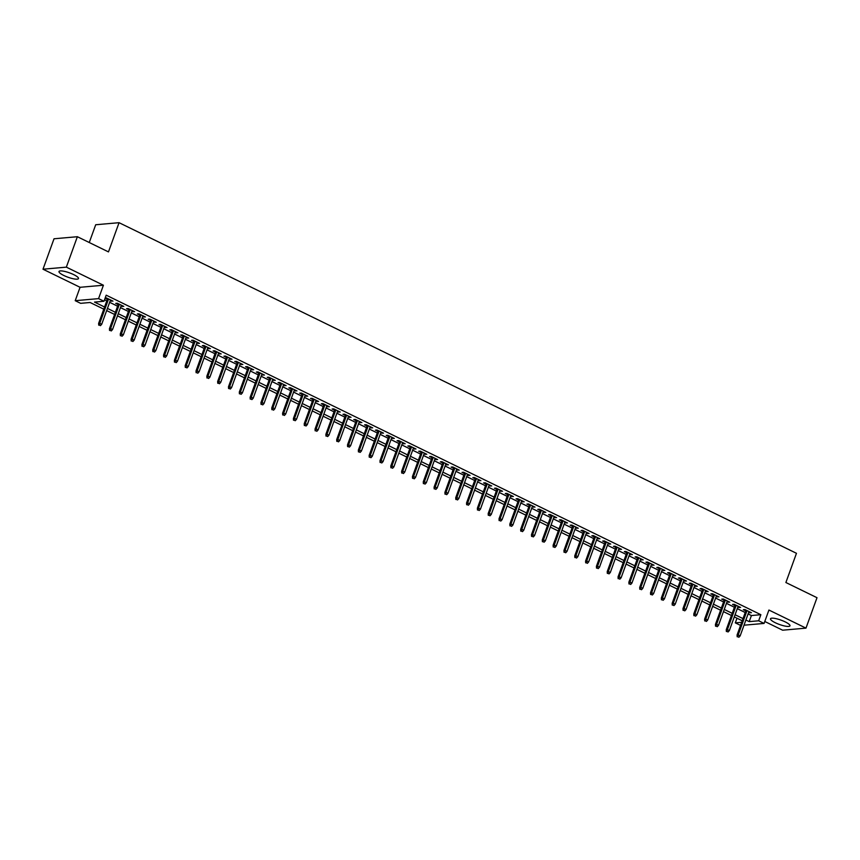 <?xml version="1.0" encoding="UTF-8"?>
<svg xmlns="http://www.w3.org/2000/svg" width="860" height="860" viewBox="0 0 860 860"><rect width="100%" height="100%" fill="white"/><g stroke="black" fill="none" stroke-linecap="round" stroke-linejoin="round"><path stroke-width="1.29" d="M63.823 275.479A10.363 2.311 -160.1 0 0 78.486 278.565A10.363 2.311 -160.1 0 0 73.67 274.609A10.363 2.311 -160.1 0 0 59.007 271.513A10.363 2.311 -160.1 0 0 63.823 275.479M775.312 622.737A10.363 2.311 -160.1 0 0 789.985 625.822A10.363 2.311 -160.1 0 0 785.159 621.866A10.363 2.311 -160.1 0 0 770.495 618.77A10.363 2.311 -160.1 0 0 775.312 622.737M103.781 309.17L90.096 302.494L80.625 303.333L75.218 300.688L98.567 298.624L103.985 301.258L94.514 302.096L104.565 307.009M80.066 287.294L103.415 285.23L66.349 267.148L77.368 236.715L54.019 238.779L43 269.212L80.066 287.294L75.218 300.688M89.268 242.52L95.696 224.75L119.056 222.686L796.467 553.303L785.889 582.521L817 597.7L805.981 628.133L768.926 610.041L764.078 623.425L744.018 625.198M764.776 621.479L782.632 630.197L805.981 628.133M740.557 625.413L735.311 622.855L741.686 622.296M736.988 618.211L735.311 622.855M66.349 267.148L43 269.212M110.241 300.699L112.972 301.129L106.479 297.958L105.135 298.076M121.056 305.988L123.786 306.407L117.293 303.236L115.724 303.376L118.175 304.58M131.881 311.266L134.612 311.685L128.119 308.525L126.538 308.665L129 309.858M142.696 316.544L145.437 316.974L138.944 313.803L137.363 313.943L139.815 315.136M153.521 321.823L156.251 322.253L149.758 319.082L148.189 319.221L150.64 320.425M164.346 327.112L167.076 327.531L160.583 324.37L159.003 324.5L161.454 325.704M175.16 332.39L177.902 332.82L171.409 329.649L169.828 329.788L172.279 330.982M185.986 337.668L188.716 338.098L182.223 334.927L180.643 335.067L183.105 336.271M196.811 342.957L199.541 343.377L193.049 340.205L191.468 340.345L193.919 341.549M207.625 348.236L210.356 348.655L203.863 345.494L202.293 345.634L204.744 346.827M218.451 353.514L221.181 353.944L214.688 350.772L213.108 350.912L215.57 352.106M229.265 358.803L232.006 359.222L225.513 356.051L223.933 356.19L226.384 357.394M240.09 364.081L242.821 364.5L236.328 361.34L234.758 361.479L237.209 362.673M250.916 369.359L253.646 369.789L247.153 366.618L245.573 366.758L248.024 367.951M261.73 374.637L264.471 375.067L257.978 371.896L256.398 372.036L258.849 373.24M272.555 379.926L275.286 380.346L268.793 377.175L267.213 377.314L269.675 378.518M283.381 385.205L286.111 385.635L279.618 382.463L278.038 382.603L280.489 383.796M294.195 390.483L296.926 390.913L290.433 387.742L288.863 387.881L291.314 389.075M305.02 395.772L307.751 396.191L301.258 393.02L299.678 393.16L302.139 394.364M315.835 401.05L318.576 401.469L312.083 398.309L310.503 398.449L312.954 399.642M326.66 406.329L329.391 406.758L322.898 403.587L321.328 403.727L323.779 404.92M337.486 411.617L340.216 412.037L333.723 408.865L332.143 409.005L334.604 410.209M348.3 416.896L351.041 417.315L344.548 414.154L342.968 414.294L345.419 415.487M359.125 422.174L361.856 422.604L355.363 419.433L353.783 419.572L356.244 420.766M369.95 427.452L372.681 427.882L366.188 424.711L364.608 424.851L367.059 426.055M380.765 432.741L383.495 433.16L377.002 429.989L375.433 430.129L377.884 431.333M391.59 438.019L394.321 438.45L387.828 435.278L386.248 435.418L388.709 436.611M402.405 443.298L405.146 443.728L398.653 440.556L397.073 440.696L399.524 441.889M413.23 448.587L415.96 449.006L409.467 445.835L407.898 445.974L410.349 447.178M424.055 453.865L426.786 454.284L420.293 451.124L418.712 451.263L421.174 452.457M434.87 459.143L437.611 459.573L431.118 456.402L429.538 456.542L431.989 457.735M445.695 464.421L448.425 464.851L441.933 461.68L440.352 461.82L442.814 463.024M456.52 469.71L459.251 470.13L452.758 466.969L451.177 467.098L453.628 468.302M467.335 474.989L470.065 475.419L463.583 472.248L462.003 472.387L464.454 473.581M478.16 480.267L480.89 480.697L474.397 477.526L472.817 477.665L475.279 478.859M488.974 485.556L491.716 485.975L485.223 482.804L483.642 482.944L486.094 484.148M499.8 490.834L502.53 491.253L496.037 488.093L494.468 488.233L496.919 489.426M510.625 496.112L513.356 496.542L506.862 493.371L505.282 493.511L507.744 494.704M521.439 501.401L524.181 501.821L517.688 498.649L516.107 498.789L518.558 499.993M532.265 506.68L534.995 507.099L528.502 503.938L526.922 504.078L529.384 505.271M543.09 511.958L545.821 512.388L539.327 509.217L537.747 509.356L540.198 510.55M553.904 517.236L556.635 517.666L550.153 514.495L548.572 514.635L551.024 515.839M564.73 522.525L567.46 522.944L560.967 519.773L559.387 519.913L561.849 521.117M575.544 527.803L578.286 528.233L571.792 525.062L570.212 525.202L572.663 526.395M586.37 533.082L589.1 533.512L582.607 530.34L581.038 530.48L583.488 531.673M597.195 538.371L599.925 538.79L593.432 535.619L591.852 535.759L594.314 536.962M608.009 543.649L610.75 544.068L604.258 540.908L602.677 541.048L605.128 542.241M618.834 548.927L621.565 549.357L615.072 546.186L613.492 546.326L615.953 547.519M629.66 554.216L632.39 554.635L625.897 551.464L624.317 551.604L626.768 552.808M640.474 559.495L643.205 559.914L636.722 556.753L635.142 556.893L637.593 558.086M651.299 564.773L654.03 565.203L647.537 562.032L645.957 562.171L648.418 563.364M662.114 570.051L664.855 570.481L658.362 567.31L656.782 567.449L659.233 568.654M672.939 575.34L675.67 575.759L669.177 572.588L667.607 572.728L670.058 573.932M683.764 580.618L686.495 581.038L680.002 577.877L678.422 578.017L680.883 579.21M694.579 585.896L697.32 586.326L690.827 583.155L689.247 583.295L691.698 584.488M705.404 591.186L708.135 591.605L701.642 588.433L700.062 588.573L702.523 589.777M716.229 596.464L718.96 596.883L712.467 593.722L710.887 593.862L713.338 595.055M727.044 601.742L729.774 602.172L723.292 599.001L721.712 599.14L724.163 600.334M737.869 607.02L740.6 607.45L734.107 604.279L732.526 604.419L734.988 605.623M748.103 613.933L751.404 615.545L760.863 614.707L106.188 295.173L103.985 301.258M104.501 299.817L106.769 300.914M109.65 302.322L117.583 306.203M120.465 307.611L128.409 311.481M131.29 312.889L139.234 316.76M142.115 318.168L150.049 322.048M152.929 323.457L160.874 327.327M163.755 328.735L171.688 332.605M174.58 334.013L182.513 337.894M185.394 339.291L193.339 343.172M196.22 344.581L204.153 348.45M207.034 349.859L214.978 353.729M217.859 355.137L225.804 359.018M228.685 360.426L236.618 364.296M239.499 365.704L247.444 369.574M250.325 370.983L258.258 374.863M261.15 376.261L269.083 380.142M271.964 381.55L279.909 385.42M282.789 386.828L290.723 390.698M293.604 392.106L301.548 395.987M304.429 397.395L312.373 401.265M315.254 402.673L323.188 406.543M326.069 407.952L334.013 411.832M336.894 413.241L344.828 417.111M347.719 418.519L355.653 422.389M358.534 423.797L366.478 427.678M369.359 429.075L377.293 432.956M380.174 434.364L388.118 438.235M390.999 439.643L398.943 443.513M401.824 444.921L409.758 448.802M412.639 450.21L420.583 454.08M423.464 455.488L431.397 459.358M434.289 460.767L442.223 464.647M445.104 466.045L453.048 469.925M455.929 471.334L463.862 475.204M466.743 476.612L474.688 480.493M477.569 481.89L485.513 485.771M488.394 487.179L496.327 491.049M499.208 492.457L507.153 496.327M510.034 497.736L517.967 501.616M520.859 503.025L528.792 506.895M531.673 508.303L539.618 512.173M542.499 513.581L550.432 517.462M553.313 518.86L561.258 522.74M564.138 524.149L572.083 528.019M574.964 529.427L582.897 533.297M585.778 534.705L593.722 538.586M596.603 539.994L604.537 543.864M607.429 545.272L615.362 549.142M618.243 550.55L626.188 554.431M629.068 555.839L637.002 559.709M639.883 561.118L647.827 564.988M650.708 566.396L658.653 570.277M661.534 571.674L669.467 575.555M672.348 576.963L680.292 580.833M683.173 582.241L691.107 586.111M693.999 587.52L701.932 591.4M704.813 592.809L712.757 596.679M715.638 598.087L723.572 601.957M726.453 603.365L734.397 607.246M737.278 608.643L745.222 612.524M748.684 612.309L751.425 612.728L744.932 609.557L743.352 609.697L745.803 610.901M105.092 298.194L107.349 299.291M103.415 285.23L98.567 298.624M760.863 614.707L758.66 620.791L764.078 623.425M77.368 236.715L108.478 251.905L119.056 222.686M742.234 620.769L734.289 616.899M731.409 615.491L723.475 611.621M720.594 610.213L712.65 606.332M709.769 604.935L701.824 601.054M698.943 599.646L691.01 595.776M688.129 594.367L680.185 590.487M677.304 589.089L669.37 585.208M666.478 583.8L658.545 579.93M655.664 578.522L647.72 574.652M644.839 573.244L636.905 569.363M634.024 567.955L626.08 564.085M623.199 562.676L615.255 558.807M612.374 557.398L604.44 553.517M601.559 552.12L593.615 548.239M590.734 546.831L582.8 542.961M579.909 541.553L571.975 537.683M569.094 536.274L561.15 532.394M558.269 530.986L550.336 527.115M547.454 525.707L539.51 521.837M536.629 520.429L528.685 516.548M525.804 515.14L517.87 511.27M514.99 509.862L507.045 505.992M504.164 504.583L496.231 500.703M493.339 499.305L485.406 495.424M482.524 494.016L474.58 490.146M471.699 488.738L463.766 484.868M460.885 483.46L452.94 479.579M450.06 478.171L442.115 474.301M439.234 472.892L431.301 469.022M428.42 467.614L420.475 463.733M417.594 462.336L409.661 458.455M406.769 457.047L398.836 453.177M395.955 451.769L388.01 447.899M385.129 446.49L377.196 442.61M374.315 441.202L366.371 437.331M363.49 435.923L355.546 432.053M352.664 430.645L344.731 426.764M341.85 425.356L333.906 421.486M331.025 420.078L323.091 416.208M320.2 414.8L312.266 410.919M309.385 409.521L301.441 405.64M298.56 404.232L290.626 400.362M287.745 398.954L279.801 395.084M276.92 393.676L268.976 389.795M266.095 388.387L258.161 384.517M255.28 383.108L247.336 379.238M244.455 377.83L236.522 373.95M233.63 372.541L225.696 368.671M222.815 367.263L214.871 363.393M211.99 361.985L204.056 358.104M201.175 356.707L193.231 352.826M190.35 351.417L182.406 347.548M179.525 346.139L171.591 342.269M168.71 340.861L160.766 336.98M157.885 335.572L149.952 331.702M147.06 330.294L139.126 326.424M136.245 325.015L128.301 321.135M125.42 319.737L117.487 315.856M114.595 314.448L106.661 310.578M745.899 620.017L749.2 621.63L758.66 620.791M107.446 308.407L115.38 312.287M118.271 313.696L126.205 317.566M129.086 318.974L137.03 322.844M139.911 324.252L147.845 328.133M150.726 329.541L158.67 333.411M161.551 334.819L169.495 338.69M172.376 340.098L180.31 343.978M183.191 345.387L191.135 349.257M194.016 350.665L201.95 354.535M204.841 355.943L212.775 359.824M215.656 361.221L223.6 365.102M226.481 366.51L234.415 370.38M237.296 371.789L245.24 375.659M248.121 377.067L256.065 380.948M258.946 382.356L266.88 386.226M269.76 387.634L277.705 391.504M280.586 392.912L288.519 396.793M291.411 398.191L299.344 402.071M302.225 403.48L310.17 407.35M313.051 408.758L320.984 412.628M323.865 414.036L331.81 417.917M334.69 419.325L342.635 423.195M345.516 424.603L353.449 428.473M356.33 429.882L364.274 433.762M367.156 435.171L375.089 439.041M377.981 440.449L385.914 444.319M388.795 445.727L396.739 449.608M399.62 451.005L407.554 454.886M410.435 456.294L418.379 460.164M421.26 461.573L429.204 465.443M432.085 466.851L440.019 470.732M442.9 472.14L450.844 476.01M453.725 477.418L461.659 481.288M464.55 482.696L472.484 486.577M475.365 487.986L483.309 491.856M486.19 493.264L494.124 497.134M497.005 498.542L504.949 502.423M507.83 503.82L515.774 507.701M518.655 509.109L526.589 512.979M529.47 514.387L537.414 518.258M540.295 519.666L548.229 523.546M551.12 524.955L559.054 528.825M561.935 530.233L569.879 534.103M572.76 535.511L580.693 539.392M583.574 540.789L591.519 544.67M594.4 546.078L602.344 549.948M605.225 551.357L613.159 555.227M616.039 556.635L623.984 560.516M626.865 561.924L634.798 565.794M637.69 567.202L645.624 571.072M648.505 572.48L656.449 576.361M659.33 577.769L667.263 581.639M670.144 583.048L678.088 586.918M680.97 588.326L688.914 592.207M691.795 593.604L699.728 597.485M702.609 598.893L710.553 602.763M713.434 604.171L721.368 608.041M724.26 609.45L732.193 613.33M735.074 614.739L743.018 618.609M751.404 615.545L749.2 621.63M750.124 612.094L749.845 612.868M739.299 606.816L739.019 607.59M728.484 601.538L728.205 602.312M717.659 596.249L717.38 597.023M706.834 590.971L706.554 591.745M696.019 585.692L695.74 586.466M685.194 580.414L684.915 581.177M674.38 575.125L674.1 575.899M663.554 569.847L663.275 570.621M652.729 564.568L652.45 565.342M641.915 559.279L641.635 560.053M631.089 554.001L630.81 554.775M620.264 548.723L619.985 549.497M609.45 543.434L609.17 544.208M598.625 538.156L598.345 538.93M587.81 532.877L587.53 533.651M576.985 527.599L576.705 528.373M566.159 522.31L565.88 523.084M555.345 517.032L555.066 517.806M544.52 511.754L544.24 512.528M533.694 506.465L533.415 507.239M522.88 501.187L522.601 501.96M512.055 495.908L511.775 496.682M501.24 490.63L500.961 491.393M490.415 485.341L490.135 486.115M479.59 480.063L479.31 480.837M468.775 474.784L468.496 475.558M457.95 469.495L457.671 470.269M447.125 464.217L446.845 464.991M436.31 458.939L436.031 459.713M425.485 453.65L425.206 454.424M414.671 448.372L414.391 449.146M403.845 443.094L403.566 443.867M393.02 437.815L392.74 438.579M382.206 432.526L381.926 433.3M371.38 427.248L371.101 428.022M360.555 421.97L360.275 422.744M349.74 416.681L349.461 417.455M338.915 411.402L338.636 412.176M328.101 406.124L327.821 406.898M317.275 400.835L316.996 401.609M306.45 395.557L306.171 396.331M295.636 390.279L295.356 391.053M284.81 385L284.531 385.774M273.985 379.712L273.706 380.486M263.171 374.433L262.891 375.207M252.345 369.155L252.066 369.929M241.531 363.866L241.251 364.64M230.706 358.588L230.426 359.362M219.88 353.31L219.601 354.083M209.066 348.031L208.786 348.794M198.241 342.742L197.961 343.516M187.416 337.464L187.136 338.238M176.601 332.186L176.322 332.96M165.776 326.897L165.496 327.671M154.961 321.618L154.682 322.392M144.136 316.34L143.856 317.114M133.311 311.051L133.031 311.825M122.496 305.773L122.217 306.547M111.671 300.495L111.391 301.269M746.082 610.127L737.074 635.013L738.213 634.916L747.017 610.578M737.816 636.733L738.901 637.26L737.816 636.733L738.213 634.916L740.159 635.862L748.963 611.535M737.074 635.013L737.192 636.787M738.901 637.26L740.159 635.862M735.268 604.849L726.259 629.735L727.388 629.628L736.203 605.3M727.001 631.444L728.087 631.971L727.001 631.444L727.388 629.628L729.345 630.584L738.149 606.257M726.259 629.735L726.367 631.498M728.087 631.971L729.345 630.584M724.442 599.56L715.434 624.446L716.573 624.349L725.378 600.022M716.176 626.166L717.261 626.693L716.176 626.166L716.573 624.349L718.519 625.295L727.323 600.968M715.434 624.446L715.552 626.22M717.261 626.693L718.519 625.295M713.617 594.282L704.609 619.168L705.748 619.071L714.553 594.744M705.361 620.888L706.436 621.414L705.361 620.888L705.748 619.071L707.694 620.017L716.509 595.69M704.609 619.168L704.727 620.942M706.436 621.414L707.694 620.017M702.803 589.003L693.794 613.889L694.923 613.782L703.738 589.455M694.536 615.599L695.622 616.136L694.536 615.599L694.923 613.782L696.88 614.739L705.684 590.412M693.794 613.889L693.902 615.663M695.622 616.136L696.88 614.739M691.977 583.714L682.969 608.611L684.108 608.504L692.913 584.176M683.711 610.321L684.796 610.847L683.711 610.321L684.108 608.504L686.054 609.461L694.858 585.122M682.969 608.611L683.087 610.374M684.796 610.847L686.054 609.461M681.163 578.436L672.154 603.322L673.283 603.226L682.087 578.898M672.896 605.042L673.971 605.569L672.896 605.042L673.283 603.226L675.229 604.171L684.044 579.844M672.154 603.322L672.262 605.096M673.971 605.569L675.229 604.171M670.338 573.158L661.329 598.044L662.469 597.947L671.273 573.609M662.071 599.753L663.157 600.291L662.071 599.753L662.469 597.947L664.414 598.893L673.219 574.566M661.329 598.044L661.437 599.818M663.157 600.291L664.414 598.893M659.512 567.88L650.504 592.766L651.643 592.658L660.448 568.331M651.246 594.475L652.332 595.002L651.246 594.475L651.643 592.658L653.589 593.615L662.393 569.277M650.504 592.766L650.622 594.529M652.332 595.002L653.589 593.615M648.698 562.591L639.689 587.477L640.818 587.38L649.633 563.053M640.431 589.197L641.517 589.724L640.431 589.197L640.818 587.38L642.775 588.326L651.579 563.999M639.689 587.477L639.797 589.25M641.517 589.724L642.775 588.326M637.873 557.312L628.864 582.198L630.004 582.102L638.808 557.764M629.606 583.918L630.692 584.445L629.606 583.918L630.004 582.102L631.949 583.048L640.754 558.721M628.864 582.198L628.972 583.972M630.692 584.445L631.949 583.048M627.047 552.034L618.039 576.92L619.178 576.813L627.983 552.486M618.791 578.63L619.866 579.156L618.791 578.63L619.178 576.813L621.124 577.769L629.939 553.442M618.039 576.92L618.157 578.683M619.866 579.156L621.124 577.769M616.233 546.745L607.225 571.631L608.353 571.534L617.168 547.207M607.966 573.351L609.052 573.878L607.966 573.351L608.353 571.534L610.31 572.491L619.114 548.153M607.225 571.631L607.332 573.405M609.052 573.878L610.31 572.491M605.408 541.467L596.399 566.353L597.539 566.256L606.343 541.929M597.141 568.073L598.227 568.6L597.141 568.073L597.539 566.256L599.484 567.202L608.289 542.875M596.399 566.353L596.517 568.127M598.227 568.6L599.484 567.202M594.593 536.188L585.585 561.075L586.713 560.967L595.518 536.64M586.326 562.784L587.401 563.321L586.326 562.784L586.713 560.967L588.659 561.924L597.474 537.597M585.585 561.075L585.692 562.849M587.401 563.321L588.659 561.924M583.768 530.91L574.759 555.796L575.899 555.689L584.703 531.362M575.501 557.506L576.587 558.033L575.501 557.506L575.899 555.689L577.845 556.646L586.649 532.308M574.759 555.796L574.867 557.559M576.587 558.033L577.845 556.646M572.943 525.621L563.934 550.508L565.074 550.411L573.878 526.083M564.676 552.228L565.762 552.754L564.676 552.228L565.074 550.411L567.019 551.357L575.824 527.029M563.934 550.508L564.053 552.281M565.762 552.754L567.019 551.357M562.128 520.343L553.12 545.229L554.249 545.133L563.063 520.794M553.861 546.949L554.937 547.476L553.861 546.949L554.249 545.133L556.205 546.078L565.009 521.751M553.12 545.229L553.227 547.003M554.937 547.476L556.205 546.078M551.303 515.065L542.294 539.951L543.434 539.843L552.238 515.516M543.036 541.66L544.122 542.187L543.036 541.66L543.434 539.843L545.38 540.8L554.184 516.473M542.294 539.951L542.402 541.714M544.122 542.187L545.38 540.8M540.478 509.776L531.469 534.662L532.609 534.565L541.413 510.238M532.222 536.382L533.297 536.909L532.222 536.382L532.609 534.565L534.554 535.511L543.369 511.184M531.469 534.662L531.587 536.436M533.297 536.909L534.554 535.511M529.663 504.498L520.655 529.384L521.784 529.287L530.598 504.949M521.396 531.104L522.482 531.63L521.396 531.104L521.784 529.287L523.74 530.233L532.544 505.906M520.655 529.384L520.762 531.158M522.482 531.63L523.74 530.233M518.838 499.219L509.829 524.106L510.969 523.998L519.773 499.671M510.571 525.815L511.657 526.341L510.571 525.815L510.969 523.998L512.915 524.955L521.719 500.627M509.829 524.106L509.948 525.879M511.657 526.341L512.915 524.955M508.023 493.93L499.015 518.817L500.144 518.72L508.948 494.392M499.757 520.537L500.832 521.063L499.757 520.537L500.144 518.72L502.089 519.677L510.904 495.338M499.015 518.817L499.123 520.59M500.832 521.063L502.089 519.677M497.198 488.652L488.19 513.538L489.329 513.442L498.133 489.114M488.931 515.258L490.017 515.785L488.931 515.258L489.329 513.442L491.275 514.387L500.079 490.06M488.19 513.538L488.297 515.312M490.017 515.785L491.275 514.387M486.373 483.374L477.364 508.26L478.504 508.163L487.308 483.825M478.106 509.969L479.192 510.507L478.106 509.969L478.504 508.163L480.45 509.109L489.254 484.782M477.364 508.26L477.483 510.034M479.192 510.507L480.45 509.109M475.558 478.096L466.55 502.982L467.679 502.874L476.494 478.547M467.292 504.691L468.367 505.218L467.292 504.691L467.679 502.874L469.635 503.831L478.44 479.493M466.55 502.982L466.658 504.745M468.367 505.218L469.635 503.831M464.733 472.806L455.725 497.693L456.864 497.596L465.668 473.269M456.466 499.413L457.552 499.94L456.466 499.413L456.864 497.596L458.81 498.542L467.614 474.215M455.725 497.693L455.832 499.466M457.552 499.94L458.81 498.542M453.908 467.528L444.899 492.414L446.039 492.318L454.843 467.98M445.652 494.135L446.727 494.661L445.652 494.135L446.039 492.318L447.985 493.264L456.8 468.937M444.899 492.414L445.018 494.188M446.727 494.661L447.985 493.264M443.094 462.25L434.085 487.136L435.214 487.029L444.029 462.702M434.827 488.846L435.912 489.372L434.827 488.846L435.214 487.029L437.17 487.986L445.974 463.658M434.085 487.136L434.192 488.899M435.912 489.372L437.17 487.986M432.268 456.961L423.26 481.847L424.399 481.75L433.204 457.423M424.002 483.567L425.087 484.094L424.002 483.567L424.399 481.75L426.345 482.696L435.149 458.369M423.26 481.847L423.378 483.621M425.087 484.094L426.345 482.696M421.454 451.683L412.445 476.569L413.574 476.472L422.378 452.145M413.187 478.289L414.262 478.816L413.187 478.289L413.574 476.472L415.52 477.418L424.335 453.091M412.445 476.569L412.553 478.343M414.262 478.816L415.52 477.418M410.629 446.404L401.62 471.291L402.76 471.183L411.564 446.856M402.362 473L403.447 473.537L402.362 473L402.76 471.183L404.705 472.14L413.51 447.813M401.62 471.291L401.727 473.065M403.447 473.537L404.705 472.14M399.803 441.126L390.795 466.012L391.934 465.905L400.738 441.578M391.536 467.722L392.622 468.248L391.536 467.722L391.934 465.905L393.88 466.862L402.684 442.524M390.795 466.012L390.913 467.775M392.622 468.248L393.88 466.862M388.989 435.837L379.98 460.723L381.109 460.627L389.924 436.3M380.722 462.443L381.797 462.97L380.722 462.443L381.109 460.627L383.065 461.573L391.87 437.245M379.98 460.723L380.088 462.497M381.797 462.97L383.065 461.573M378.163 430.559L369.155 455.445L370.294 455.348L379.099 431.01M369.897 457.165L370.983 457.692L369.897 457.165L370.294 455.348L372.24 456.294L381.044 431.967M369.155 455.445L369.262 457.219M370.983 457.692L372.24 456.294M367.338 425.281L358.33 450.167L359.469 450.06L368.273 425.732M359.082 451.876L360.157 452.403L359.082 451.876L359.469 450.06L361.415 451.016L370.23 426.678M358.33 450.167L358.448 451.93M360.157 452.403L361.415 451.016M356.524 419.992L347.515 444.878L348.644 444.781L357.459 420.454M348.257 446.598L349.343 447.125L348.257 446.598L348.644 444.781L350.6 445.727L359.405 421.4M347.515 444.878L347.623 446.652M349.343 447.125L350.6 445.727M345.698 414.713L336.69 439.6L337.829 439.503L346.634 415.165M337.432 441.32L338.517 441.846L337.432 441.32L337.829 439.503L339.775 440.449L348.579 416.122M336.69 439.6L336.808 441.373M338.517 441.846L339.775 440.449M334.884 409.435L325.875 434.321L327.004 434.214L335.808 409.887M326.617 436.031L327.692 436.558L326.617 436.031L327.004 434.214L328.95 435.171L337.765 410.844M325.875 434.321L325.983 436.095M327.692 436.558L328.95 435.171M324.059 404.146L315.05 429.033L316.19 428.936L324.994 404.608M315.792 430.752L316.878 431.279L315.792 430.752L316.19 428.936L318.135 429.892L326.94 405.554M315.05 429.033L315.158 430.806M316.878 431.279L318.135 429.892M313.233 398.868L304.225 423.754L305.364 423.658L314.169 399.33M304.967 425.474L306.052 426.001L304.967 425.474L305.364 423.658L307.31 424.603L316.114 400.276M304.225 423.754L304.343 425.528M306.052 426.001L307.31 424.603M302.419 393.59L293.411 418.476L294.539 418.379L303.354 394.041M294.152 420.185L295.227 420.723L294.152 420.185L294.539 418.379L296.496 419.325L305.3 394.998M293.411 418.476L293.518 420.25M295.227 420.723L296.496 419.325M291.594 388.312L282.585 413.198L283.725 413.09L292.529 388.763M283.327 414.907L284.413 415.434L283.327 414.907L283.725 413.09L285.671 414.047L294.475 389.709M282.585 413.198L282.693 414.961M284.413 415.434L285.671 414.047M280.769 383.022L271.76 407.909L272.899 407.812L281.704 383.485M272.512 409.629L273.587 410.156L272.512 409.629L272.899 407.812L274.845 408.758L283.66 384.431M271.76 407.909L271.878 409.683M273.587 410.156L274.845 408.758M269.954 377.744L260.945 402.63L262.074 402.534L270.889 378.196M261.687 404.35L262.773 404.877L261.687 404.35L262.074 402.534L264.031 403.48L272.835 379.152M260.945 402.63L261.053 404.404M262.773 404.877L264.031 403.48M259.129 372.466L250.12 397.352L251.26 397.245L260.064 372.917M250.862 399.062L251.948 399.588L250.862 399.062L251.26 397.245L253.205 398.202L262.01 373.874M250.12 397.352L250.238 399.115M251.948 399.588L253.205 398.202M248.314 367.177L239.306 392.063L240.434 391.966L249.239 367.639M240.048 393.783L241.123 394.31L240.048 393.783L240.434 391.966L242.38 392.912L251.195 368.585M239.306 392.063L239.413 393.837M241.123 394.31L242.38 392.912M237.489 361.899L228.48 386.785L229.62 386.688L238.424 362.361M229.222 388.505L230.308 389.032L229.222 388.505L229.62 386.688L231.566 387.634L240.37 363.307M228.48 386.785L228.588 388.559M230.308 389.032L231.566 387.634M226.664 356.62L217.655 381.507L218.795 381.399L227.599 357.072M218.397 383.216L219.483 383.743L218.397 383.216L218.795 381.399L220.74 382.356L229.545 358.029M217.655 381.507L217.774 383.281M219.483 383.743L220.74 382.356M215.849 351.332L206.841 376.218L207.97 376.121L216.784 351.794M207.582 377.938L208.657 378.464L207.582 377.938L207.97 376.121L209.926 377.078L218.73 352.74M206.841 376.218L206.948 377.991M208.657 378.464L209.926 377.078M205.024 346.053L196.016 370.94L197.155 370.843L205.959 346.515M196.757 372.66L197.843 373.186L196.757 372.66L197.155 370.843L199.101 371.789L207.905 347.462M196.016 370.94L196.123 372.713M197.843 373.186L199.101 371.789M194.199 340.775L185.19 365.661L186.33 365.565L195.134 341.226M185.943 367.37L187.018 367.908L185.943 367.37L186.33 365.565L188.275 366.51L197.09 342.183M185.19 365.661L185.308 367.435M187.018 367.908L188.275 366.51M183.384 335.497L174.376 360.383L175.504 360.275L184.32 335.948M175.118 362.092L176.203 362.619L175.118 362.092L175.504 360.275L177.461 361.232L186.265 336.894M174.376 360.383L174.483 362.146M176.203 362.619L177.461 361.232M172.559 330.208L163.55 355.094L164.69 354.997L173.494 330.67M164.292 356.814L165.378 357.341L164.292 356.814L164.69 354.997L166.636 355.943L175.44 331.616M163.55 355.094L163.669 356.868M165.378 357.341L166.636 355.943M161.744 324.929L152.736 349.816L153.865 349.719L162.669 325.381M153.478 351.536L154.553 352.062L153.478 351.536L153.865 349.719L155.81 350.665L164.625 326.338M152.736 349.816L152.844 351.589M154.553 352.062L155.81 350.665M150.919 319.651L141.911 344.537L143.05 344.43L151.854 320.103M142.652 346.247L143.738 346.773L142.652 346.247L143.05 344.43L144.996 345.387L153.8 321.06M141.911 344.537L142.018 346.3M143.738 346.773L144.996 345.387M140.094 314.362L131.085 339.248L132.225 339.152L141.029 314.825M131.827 340.969L132.913 341.495L131.827 340.969L132.225 339.152L134.171 340.108L142.975 315.77M131.085 339.248L131.204 341.022M132.913 341.495L134.171 340.108M129.28 309.084L120.271 333.97L121.4 333.873L130.215 309.546M121.013 335.69L122.088 336.217L121.013 335.69L121.4 333.873L123.356 334.819L132.16 310.492M120.271 333.97L120.379 335.744M122.088 336.217L123.356 334.819M118.454 303.806L109.446 328.692L110.585 328.584L119.389 304.257M110.188 330.401L111.273 330.939L110.188 330.401L110.585 328.584L112.531 329.541L121.335 305.214M109.446 328.692L109.553 330.466M111.273 330.939L112.531 329.541M107.629 298.527L98.62 323.414L99.76 323.306L108.564 298.979M99.373 325.123L100.448 325.65L99.373 325.123L99.76 323.306L101.706 324.263L110.521 299.925M98.62 323.414L98.739 325.177M100.448 325.65L101.706 324.263"/></g></svg>

